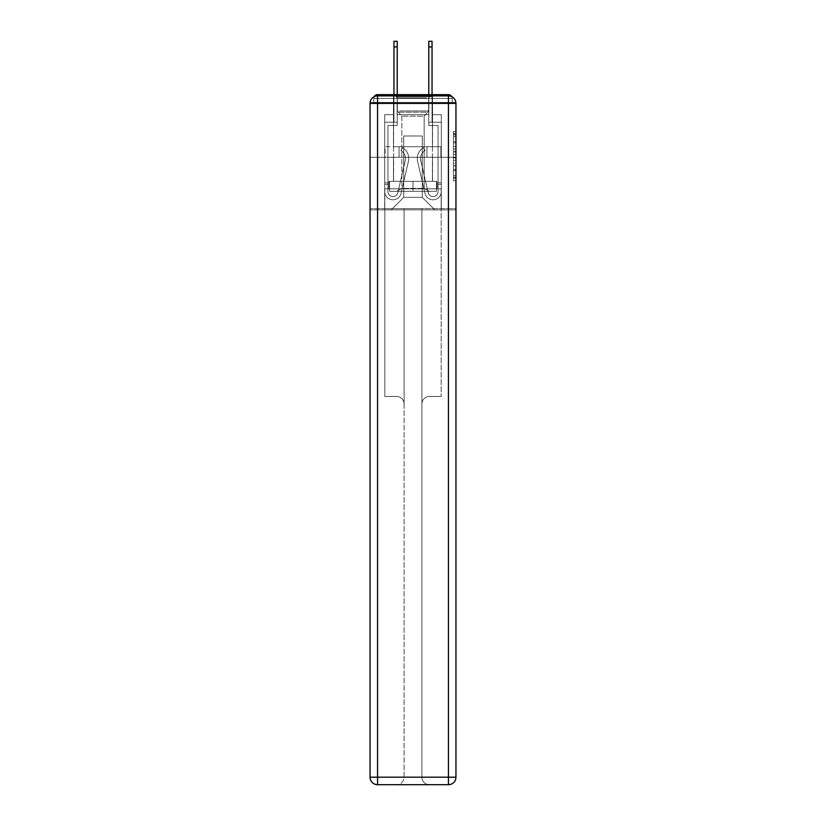 <?xml version="1.0" encoding="UTF-8"?>
<svg xmlns="http://www.w3.org/2000/svg" width="826" height="826" viewBox="0 0 826 826"><rect width="100%" height="100%" fill="white"/><g stroke="black" fill="none" stroke-linecap="round" stroke-linejoin="round"><path stroke-width="0.62" stroke-dasharray="4.13 3.1" d="M453.453 146.553L453.453 154.421L455.952 154.421L455.952 178.271L455.952 134.019L455.952 154.421L453.453 154.421L453.453 133.275L453.453 180.729L453.453 131.551L453.453 177.28L455.952 177.28L453.453 177.28L455.952 177.28L453.453 177.28L453.453 169.413L453.453 180.729L455.952 180.729L455.952 131.551L455.952 177.167L455.952 157.859L453.453 157.859L455.952 157.859L455.952 169.413L455.952 134.999L453.453 134.999L455.952 134.999L455.952 180.729L455.952 134.019L455.952 180.729L453.453 180.729L453.453 131.551L455.952 131.551L455.952 134.019L455.952 131.551L455.952 134.019L455.952 131.551L455.952 133.275L455.952 131.551L453.453 131.551L453.453 134.999L455.952 134.999L453.453 134.999L453.453 146.553L455.952 146.553M432.535 94.649L432.535 146.749L393.465 146.749L432.535 146.749L393.465 146.749L393.465 94.649L432.535 94.649L393.465 94.649L432.535 94.649L393.465 94.649L393.465 146.749L432.535 146.749L432.535 94.649L393.465 94.649M455.952 151.468L455.952 149.01L455.952 151.468L453.453 151.468L453.453 141.576L453.453 170.703L453.453 163.393L455.952 163.393L453.453 163.393L453.453 180.729L455.952 180.729L453.453 180.729L455.952 180.729L453.453 180.729L453.453 131.551L455.952 131.551L453.453 131.551L455.952 131.551L453.453 131.551L453.453 151.468L455.952 151.468M455.952 103.415L448.446 103.415L448.446 95.899A7.517 7.517 0 0 1 455.952 103.415A7.517 7.517 0 0 0 448.446 95.899A7.517 7.517 0 0 1 455.952 103.415A7.517 7.517 0 0 0 448.446 95.899L377.554 95.899L377.554 103.415L448.446 103.415L448.446 777.183L377.554 777.183L377.554 103.415L370.048 103.415A7.517 7.517 0 0 1 377.554 95.899L448.446 95.899L377.554 95.899A7.517 7.517 0 0 0 370.048 103.415L370.048 777.183A7.517 7.517 0 0 0 377.554 784.7L448.446 784.7A7.517 7.517 0 0 0 455.952 777.183L455.952 103.415L455.952 157.27L455.952 103.415L455.952 157.27L370.048 157.27L455.952 157.27L370.048 157.27L370.048 103.415L370.048 157.27L455.952 157.27L370.048 157.27L455.952 157.27L370.048 157.27L455.952 157.27L455.952 209.866L370.048 209.866L455.952 209.866L455.952 102.414L452.194 102.414L452.194 98.408A3.758 3.758 0 0 0 451.781 96.683M428.9 114.69L397.1 114.69L428.9 114.69L397.1 114.69L428.9 114.69L397.1 114.69L428.9 114.69L397.1 114.69L428.9 114.69L397.1 114.69L428.9 114.69L397.1 114.69L428.9 114.69L397.1 114.69L428.9 114.69L397.1 114.69L428.9 114.69L397.1 114.69L428.9 114.69L397.1 114.69L428.9 114.69L397.1 114.69L428.9 114.69L397.1 114.69L428.9 114.69L428.9 102.414L432.163 102.414L432.163 114.69L441.301 114.69L432.163 114.69L441.301 114.69L432.163 114.69L441.301 114.69L432.163 114.69L441.301 114.69L432.163 114.69L441.301 114.69L432.163 114.69L441.301 114.69L432.163 114.69L441.301 114.69L432.163 114.69L441.301 114.69L432.163 114.69L441.301 114.69L432.163 114.69L441.301 114.69L432.163 114.69L441.301 114.69L432.163 114.69L441.301 114.69L432.163 114.69L432.163 102.414L432.163 114.69L432.163 102.414L432.163 114.69L432.163 102.414L432.163 114.69L432.163 102.414L432.163 114.69L432.163 102.414L432.163 114.69L432.163 102.414L432.163 114.69L432.163 102.414L432.163 114.69L432.163 102.414L432.163 114.69L432.163 102.414L432.163 114.69L432.163 102.414L432.163 114.69L432.163 102.414L432.163 114.69L432.163 102.414L428.9 102.414L428.9 114.69L428.9 102.414L432.163 102.414L428.9 102.414L432.163 102.414L428.9 102.414L432.163 102.414L428.9 102.414L432.163 102.414L428.9 102.414L432.163 102.414L428.9 102.414L432.163 102.414L428.9 102.414L432.163 102.414L428.9 102.414L432.163 102.414L428.9 102.414L432.163 102.414L428.9 102.414L432.163 102.414L428.9 102.414L432.163 102.414L428.9 102.414L428.9 114.69M393.837 114.69L384.699 114.69L384.699 209.866L441.301 209.866L441.301 114.69L441.301 209.866L441.301 114.69L441.301 209.866L441.301 114.69L441.301 209.866L441.301 114.69L441.301 209.866L441.301 114.69L441.301 209.866L441.301 114.69L441.301 209.866L441.301 114.69L441.301 209.866L441.301 114.69L441.301 209.866L441.301 114.69L441.301 209.866L441.301 114.69L441.301 209.866L441.301 114.69L441.301 209.866L441.301 114.69L441.301 209.866L391.204 209.866L403.728 197.342L403.728 135.98L403.728 197.342L403.728 135.98L422.272 135.98L422.272 197.342L434.796 209.866L422.272 197.342L434.796 209.866L422.272 197.342L434.796 209.866L422.272 197.342L434.796 209.866L422.272 197.342L434.796 209.866L422.272 197.342L434.796 209.866L422.272 197.342L434.796 209.866L422.272 197.342L434.796 209.866L422.272 197.342L434.796 209.866L422.272 197.342L434.796 209.866L422.272 197.342L434.796 209.866L422.272 197.342L434.796 209.866L422.272 197.342L403.728 197.342L403.728 135.98L403.728 197.342L403.728 135.98L422.272 135.98L422.272 197.342L434.796 209.866L422.272 197.342L422.272 135.98L403.728 135.98L422.272 135.98L422.272 197.342L422.272 135.98L403.728 135.98L403.728 197.342L403.728 135.98L422.272 135.98L422.272 197.342L422.272 135.98L403.728 135.98L403.728 197.342L403.728 135.98L422.272 135.98L422.272 197.342L422.272 135.98L403.728 135.98L403.728 197.342L403.728 135.98L422.272 135.98L422.272 197.342L422.272 135.98L403.728 135.98L403.728 197.342L403.728 135.98L422.272 135.98L422.272 197.342L422.272 135.98L403.728 135.98L403.728 197.342L403.728 135.98L422.272 135.98L422.272 197.342L422.272 135.98L403.728 135.98L403.728 197.342L403.728 135.98L422.272 135.98L422.272 197.342L422.272 135.98L403.728 135.98L403.728 197.342L403.728 135.98L422.272 135.98L422.272 197.342L422.272 135.98L403.728 135.98L403.728 197.342L403.728 135.98L422.272 135.98L422.272 197.342L422.272 135.98L403.728 135.98L403.728 197.342L403.728 135.98L422.272 135.98L422.272 197.342L422.272 135.98L403.728 135.98L403.728 197.342L422.272 197.342L422.272 135.98L403.728 135.98L422.272 135.98L422.272 197.342L422.272 135.98L403.728 135.98L403.728 197.342L391.204 209.866L403.728 197.342L391.204 209.866L403.728 197.342L391.204 209.866L403.728 197.342L391.204 209.866L403.728 197.342L391.204 209.866L403.728 197.342L391.204 209.866L403.728 197.342L391.204 209.866L403.728 197.342L391.204 209.866L403.728 197.342L391.204 209.866L403.728 197.342L391.204 209.866L403.728 197.342L391.204 209.866L403.728 197.342L391.204 209.866L403.728 197.342L391.204 209.866L384.699 209.866L391.204 209.866L384.699 209.866L391.204 209.866L384.699 209.866L391.204 209.866L384.699 209.866L391.204 209.866L384.699 209.866L391.204 209.866L384.699 209.866L391.204 209.866L384.699 209.866L391.204 209.866L384.699 209.866L391.204 209.866L384.699 209.866L391.204 209.866L384.699 209.866L391.204 209.866L384.699 209.866L391.204 209.866L384.699 209.866L384.699 114.69L384.699 209.866L384.699 114.69L384.699 209.866L384.699 114.69L384.699 209.866L384.699 114.69L384.699 209.866L384.699 114.69L384.699 209.866L384.699 114.69L384.699 209.866L384.699 114.69L384.699 209.866L384.699 114.69L384.699 209.866L384.699 114.69L384.699 209.866L384.699 114.69L384.699 209.866L384.699 114.69L384.699 209.866L384.699 114.69L393.837 114.69L384.699 114.69L393.837 114.69L384.699 114.69L393.837 114.69L384.699 114.69L393.837 114.69L384.699 114.69L393.837 114.69L384.699 114.69L393.837 114.69L384.699 114.69L393.837 114.69L384.699 114.69L393.837 114.69L384.699 114.69L393.837 114.69L384.699 114.69L393.837 114.69L384.699 114.69L393.837 114.69L384.699 114.69L393.837 114.69L393.837 102.414L397.1 102.414L397.1 114.69L397.1 102.414L397.1 114.69L397.1 102.414L397.1 114.69L397.1 102.414L397.1 114.69L397.1 102.414L397.1 114.69L397.1 102.414L397.1 114.69L397.1 102.414L397.1 114.69L397.1 102.414L397.1 114.69L397.1 102.414L397.1 114.69L397.1 102.414L397.1 114.69L397.1 102.414L397.1 114.69L397.1 102.414L397.1 114.69L397.1 102.414L393.837 102.414L393.837 114.69L393.837 102.414L397.1 102.414L393.837 102.414L397.1 102.414L393.837 102.414L397.1 102.414L393.837 102.414L397.1 102.414L393.837 102.414L397.1 102.414L393.837 102.414L397.1 102.414L393.837 102.414L397.1 102.414L393.837 102.414L397.1 102.414L393.837 102.414L397.1 102.414L393.837 102.414L397.1 102.414L393.837 102.414L397.1 102.414L393.837 102.414L393.837 114.69M374.219 96.683A3.758 3.758 0 0 0 373.806 98.408A3.758 3.758 0 0 1 377.554 94.649L448.446 94.649A3.758 3.758 0 0 1 452.194 98.408A3.758 3.758 0 0 0 448.446 94.649L377.554 94.649L448.446 94.649A3.758 3.758 0 0 1 452.194 98.408A3.758 3.758 0 0 0 448.446 94.649L377.554 94.649A3.758 3.758 0 0 0 373.806 98.408L373.806 102.414L373.806 98.408A3.758 3.758 0 0 1 377.554 94.649A3.758 3.758 0 0 0 373.806 98.408L373.806 102.414L370.048 102.414L370.048 209.866L370.048 157.27L370.048 208.617L455.952 208.617L455.952 777.183A7.517 7.517 0 0 1 448.446 784.7L429.406 784.7A7.517 7.517 0 0 1 421.89 777.183L421.89 208.617L384.823 208.617L384.823 396.47L396.594 396.47A7.517 7.517 0 0 1 404.11 403.986L404.11 777.183A7.517 7.517 0 0 1 396.594 784.7A7.517 7.517 0 0 0 404.11 777.183L404.11 403.986A7.517 7.517 0 0 0 396.594 396.47L384.823 396.47L396.594 396.47A7.517 7.517 0 0 1 404.11 403.986L404.11 208.617L404.11 403.986A7.517 7.517 0 0 0 396.594 396.47L384.823 396.47L384.823 208.617L384.823 396.47L384.823 208.617L370.048 208.617L404.11 208.617L404.11 777.183A7.517 7.517 0 0 1 396.594 784.7L448.446 784.7L448.446 777.183L455.952 777.183A7.517 7.517 0 0 1 448.446 784.7A7.517 7.517 0 0 0 455.952 777.183L455.952 208.617L370.048 208.617L370.048 777.183L370.048 103.415A7.517 7.517 0 0 1 377.554 95.899A7.517 7.517 0 0 0 370.048 103.415M455.89 102.414L370.11 102.414M373.806 102.414L452.194 102.414L373.806 102.414L452.194 102.414L373.806 102.414L452.194 102.414L373.806 102.414L452.194 102.414L373.806 102.414L452.194 102.414L373.806 102.414L452.194 102.414L373.806 102.414L452.194 102.414L373.806 102.414L452.194 102.414L373.806 102.414L452.194 102.414L373.806 102.414L452.194 102.414L452.194 98.408A3.758 3.758 0 0 0 448.446 94.649L377.554 94.649A3.758 3.758 0 0 0 373.806 98.408L373.806 102.414L377.554 102.414L373.806 102.414L373.806 98.408A3.758 3.758 0 0 1 377.554 94.649A3.758 3.758 0 0 0 373.806 98.408L377.554 98.408L377.554 102.414L448.446 102.414L377.554 102.414L377.554 98.408L448.446 98.408L377.554 98.408L377.554 102.414L377.554 98.408L448.446 98.408L448.446 102.414L448.446 98.408L377.554 98.408L377.554 102.414L377.554 98.408L448.446 98.408L448.446 102.414L448.446 98.408L377.554 98.408L377.554 102.414L377.554 98.408L448.446 98.408L448.446 102.414L448.446 98.408L377.554 98.408L377.554 102.414L377.554 98.408L448.446 98.408L448.446 102.414L448.446 98.408L377.554 98.408L377.554 102.414L377.554 98.408L448.446 98.408L448.446 102.414L448.446 98.408L377.554 98.408L377.554 102.414L377.554 98.408L448.446 98.408L448.446 102.414L448.446 98.408L377.554 98.408L377.554 102.414L377.554 98.408L448.446 98.408L448.446 102.414L448.446 98.408L377.554 98.408L377.554 102.414L377.554 98.408L448.446 98.408L448.446 102.414L448.446 98.408L377.554 98.408L377.554 102.414L377.554 98.408L448.446 98.408L448.446 102.414L448.446 98.408L377.554 98.408L377.554 102.414L377.554 98.408L448.446 98.408L448.446 102.414L448.446 98.408L377.554 98.408L377.554 102.414L377.554 98.408L448.446 98.408L448.446 102.414L448.446 98.408L377.554 98.408L377.554 94.649A3.758 3.758 0 0 0 373.806 98.408L377.554 98.408L377.554 94.649A3.758 3.758 0 0 0 373.806 98.408L377.554 98.408L377.554 94.649A3.758 3.758 0 0 0 373.806 98.408L377.554 98.408L377.554 94.649A3.758 3.758 0 0 0 373.806 98.408L377.554 98.408L377.554 94.649A3.758 3.758 0 0 0 373.806 98.408L377.554 98.408L377.554 94.649A3.758 3.758 0 0 0 373.806 98.408L377.554 98.408L377.554 94.649A3.758 3.758 0 0 0 373.806 98.408L377.554 98.408L377.554 94.649A3.758 3.758 0 0 0 373.806 98.408L377.554 98.408L377.554 94.649A3.758 3.758 0 0 0 373.806 98.408L377.554 98.408L377.554 94.649L377.554 98.408L373.806 98.408L377.554 98.408L377.554 94.649L377.554 98.408L373.806 98.408L377.554 98.408L377.554 94.649L377.554 98.408L373.806 98.408L377.554 98.408L377.554 94.649L377.554 98.408L373.806 98.408L377.554 98.408L377.554 94.649L377.554 98.408L373.806 98.408L377.554 98.408L377.554 94.649L377.554 98.408L373.806 98.408L377.554 98.408L377.554 94.649L377.554 98.408L373.806 98.408L377.554 98.408L377.554 94.649L448.446 94.649L377.554 94.649M452.194 102.414L452.194 98.408A3.758 3.758 0 0 0 448.446 94.649A3.758 3.758 0 0 1 452.194 98.408A3.758 3.758 0 0 0 448.446 94.649L448.446 102.414L448.446 98.408L452.194 98.408A3.758 3.758 0 0 0 448.446 94.649L448.446 98.408L452.194 98.408A3.758 3.758 0 0 0 448.446 94.649L448.446 98.408L452.194 98.408A3.758 3.758 0 0 0 448.446 94.649L448.446 98.408L452.194 98.408A3.758 3.758 0 0 0 448.446 94.649L448.446 98.408L452.194 98.408A3.758 3.758 0 0 0 448.446 94.649L448.446 98.408L452.194 98.408A3.758 3.758 0 0 0 448.446 94.649L448.446 98.408L452.194 98.408A3.758 3.758 0 0 0 448.446 94.649L448.446 98.408L452.194 98.408A3.758 3.758 0 0 0 448.446 94.649L448.446 98.408L452.194 98.408L448.446 98.408L448.446 94.649L448.446 98.408L452.194 98.408L448.446 98.408L448.446 94.649L448.446 98.408L452.194 98.408L448.446 98.408L448.446 94.649L448.446 98.408L452.194 98.408L448.446 98.408L448.446 94.649L448.446 98.408L452.194 98.408L448.446 98.408L448.446 94.649L448.446 98.408L452.194 98.408L448.446 98.408L448.446 94.649L448.446 98.408L452.194 98.408L448.446 98.408L448.446 94.649L448.446 98.408L452.194 98.408L448.446 98.408L448.446 94.649M385.092 157.27L440.908 157.27L385.092 157.27L385.092 146.749L440.908 146.749L399.041 146.749L399.041 157.27L399.041 146.749L426.959 146.749L426.959 157.27L426.959 146.749L440.908 146.749L440.908 157.27L440.908 146.749L385.092 146.749L385.092 157.27M453.453 154.421L455.952 154.421L453.453 154.421M453.453 133.275L453.453 131.551L453.453 133.275L455.952 133.275L453.453 133.275M453.453 170.59L453.453 160.316L453.453 170.59L455.952 170.59L453.453 170.59M453.453 160.316L453.453 157.859L455.952 157.859L453.453 157.859L453.453 160.316L455.952 160.316L453.453 160.316M453.453 141.576L453.453 134.999L453.453 141.576L455.952 141.576L453.453 141.576M453.453 131.551L455.952 131.551L453.453 131.551L453.453 134.019L453.453 131.551L455.952 131.551M453.453 180.729L455.952 180.729L453.453 180.729L453.453 178.271L453.453 180.729M426.959 146.749L426.959 157.27L426.959 146.749M399.041 146.749L399.041 157.27L399.041 146.749M405.483 158.52A9.272 9.272 0 0 1 405.246 160.605L397.843 192.706A5.008 5.008 0 0 1 387.952 191.58L387.952 182.814L387.952 184.322L387.952 182.814L387.952 184.322L387.952 182.814L387.952 184.322L387.952 182.814L387.952 184.322L387.952 182.814L387.952 184.322L387.952 182.814L387.952 184.322L387.952 182.814L387.952 184.322L387.952 182.814L387.952 184.322L387.952 182.814L387.952 184.322L387.952 182.814L387.952 184.322L387.952 182.814L387.952 184.322L387.952 182.814L387.952 184.322L384.699 184.322L384.699 182.814L384.699 191.58A8.27 8.27 0 0 0 401.013 193.439L408.426 161.338A12.524 12.524 0 0 0 402.613 147.751L400.951 150.549A9.272 9.272 0 0 1 405.246 160.605L397.843 192.706A5.008 5.008 0 0 1 387.952 191.58L387.952 125.459L397.223 125.459L397.223 122.207L384.699 122.207L384.699 191.58A8.27 8.27 0 0 0 401.013 193.439L408.426 161.338A12.524 12.524 0 0 0 402.613 147.751L400.951 150.549A9.272 9.272 0 0 1 405.246 160.605L397.843 192.706A5.008 5.008 0 0 1 387.952 191.58L387.952 125.459L397.223 125.459L397.223 122.207L384.699 122.207L384.699 191.58A8.27 8.27 0 0 0 401.013 193.439L408.426 161.338A12.524 12.524 0 0 0 402.613 147.751L400.951 150.549A9.272 9.272 0 0 1 405.246 160.605L397.843 192.706A5.008 5.008 0 0 1 387.952 191.58L387.952 184.322L384.699 184.322L384.699 191.58A8.27 8.27 0 0 0 401.013 193.439L408.426 161.338A12.524 12.524 0 0 0 402.613 147.751L400.951 150.549A9.272 9.272 0 0 1 405.246 160.605L397.843 192.706A5.008 5.008 0 0 1 387.952 191.58L387.952 184.322L384.699 184.322L384.699 182.814L384.699 191.58A8.27 8.27 0 0 0 401.013 193.439L408.426 161.338A12.524 12.524 0 0 0 402.613 147.751L400.951 150.549A9.272 9.272 0 0 1 405.246 160.605L397.843 192.706A5.008 5.008 0 0 1 387.952 191.58L387.952 125.459L397.223 125.459L397.223 41.3L397.223 122.207L384.699 122.207L384.699 191.58A8.27 8.27 0 0 0 401.013 193.439L408.426 161.338A12.524 12.524 0 0 0 402.613 147.751L400.951 150.549A9.272 9.272 0 0 1 405.246 160.605L397.843 192.706A5.008 5.008 0 0 1 387.952 191.58L387.952 125.459L397.223 125.459L397.223 122.207L384.699 122.207L384.699 191.58A8.27 8.27 0 0 0 401.013 193.439L408.426 161.338A12.524 12.524 0 0 0 402.613 147.751L400.951 150.549A9.272 9.272 0 0 1 405.246 160.605L397.843 192.706A5.008 5.008 0 0 1 387.952 191.58L387.952 184.322L384.699 184.322L384.699 191.58A8.27 8.27 0 0 0 401.013 193.439L408.426 161.338A12.524 12.524 0 0 0 402.613 147.751L400.951 150.549A9.272 9.272 0 0 1 405.246 160.605L397.843 192.706A5.008 5.008 0 0 1 387.952 191.58L387.952 184.322L384.699 184.322L384.699 182.814L384.699 191.58A8.27 8.27 0 0 0 401.013 193.439L408.426 161.338A12.524 12.524 0 0 0 402.613 147.751L400.951 150.549A9.272 9.272 0 0 1 405.246 160.605L397.843 192.706A5.008 5.008 0 0 1 387.952 191.58L387.952 125.459L397.223 125.459L397.223 41.3L397.223 122.207L384.699 122.207L384.699 191.58A8.27 8.27 0 0 0 401.013 193.439L408.426 161.338A12.524 12.524 0 0 0 402.613 147.751L400.951 150.549A9.272 9.272 0 0 1 405.246 160.605L397.843 192.706A5.008 5.008 0 0 1 387.952 191.58L387.952 125.459L397.223 125.459L397.223 122.207L384.699 122.207L384.699 191.58A8.27 8.27 0 0 0 401.013 193.439L408.426 161.338A12.524 12.524 0 0 0 402.613 147.751L400.951 150.549A9.272 9.272 0 0 1 405.246 160.605L397.843 192.706A5.008 5.008 0 0 1 387.952 191.58L387.952 184.322L384.699 184.322L384.699 191.58A8.27 8.27 0 0 0 401.013 193.439L408.426 161.338A12.524 12.524 0 0 0 402.613 147.751L400.951 150.549A9.272 9.272 0 0 1 405.246 160.605L397.843 192.706A5.008 5.008 0 0 1 387.952 191.58L387.952 184.322L384.699 184.322L384.699 182.814L384.699 191.58A8.27 8.27 0 0 0 401.013 193.439L408.426 161.338A12.524 12.524 0 0 0 402.613 147.751L400.951 150.549A9.272 9.272 0 0 1 405.246 160.605L397.843 192.706A5.008 5.008 0 0 1 387.952 191.58L387.952 125.459L397.223 125.459L397.223 41.3L397.223 122.207L384.699 122.207L384.699 191.58A8.27 8.27 0 0 0 401.013 193.439L408.426 161.338A12.524 12.524 0 0 0 402.613 147.751L400.951 150.549A9.272 9.272 0 0 1 405.246 160.605L397.843 192.706A5.008 5.008 0 0 1 387.952 191.58L387.952 125.459L397.223 125.459L397.223 122.207L384.699 122.207L384.699 191.58A8.27 8.27 0 0 0 401.013 193.439L408.426 161.338A12.524 12.524 0 0 0 402.613 147.751L400.951 150.549A9.272 9.272 0 0 1 405.246 160.605L397.843 192.706A5.008 5.008 0 0 1 387.952 191.58L387.952 184.322L384.699 184.322L384.699 191.58A8.27 8.27 0 0 0 401.013 193.439L408.426 161.338A12.524 12.524 0 0 0 402.613 147.751L400.951 150.549A9.272 9.272 0 0 1 405.246 160.605L397.843 192.706A5.008 5.008 0 0 1 387.952 191.58L387.952 184.322L384.699 184.322L384.699 182.814L384.699 191.58A8.27 8.27 0 0 0 401.013 193.439L408.426 161.338A12.524 12.524 0 0 0 402.613 147.751L400.951 150.549A9.272 9.272 0 0 1 405.246 160.605L397.843 192.706A5.008 5.008 0 0 1 387.952 191.58L387.952 125.459L397.223 125.459L397.223 41.3L397.223 122.207L384.699 122.207L384.699 191.58A8.27 8.27 0 0 0 401.013 193.439L408.426 161.338A12.524 12.524 0 0 0 402.613 147.751L400.951 150.549A9.272 9.272 0 0 1 405.246 160.605L397.843 192.706A5.008 5.008 0 0 1 387.952 191.58L387.952 125.459L397.223 125.459L397.223 122.207L384.699 122.207L384.699 191.58A8.27 8.27 0 0 0 401.013 193.439L408.426 161.338A12.524 12.524 0 0 0 402.613 147.751L400.951 150.549A9.272 9.272 0 0 1 405.246 160.605L397.843 192.706A5.008 5.008 0 0 1 387.952 191.58L387.952 184.322L384.699 184.322L384.699 191.58A8.27 8.27 0 0 0 401.013 193.439L408.426 161.338A12.524 12.524 0 0 0 402.613 147.751L400.951 150.549A9.272 9.272 0 0 1 405.246 160.605L397.843 192.706A5.008 5.008 0 0 1 387.952 191.58L387.952 184.322L384.699 184.322L384.699 182.814L384.699 191.58A8.27 8.27 0 0 0 401.013 193.439L408.426 161.338A12.524 12.524 0 0 0 402.613 147.751L400.951 150.549A9.272 9.272 0 0 1 405.246 160.605L397.843 192.706A5.008 5.008 0 0 1 387.952 191.58L387.952 125.459L397.223 125.459L397.223 41.3L397.223 122.207L384.699 122.207L384.699 191.58A8.27 8.27 0 0 0 401.013 193.439L408.426 161.338A12.524 12.524 0 0 0 402.613 147.751L400.951 150.549A9.272 9.272 0 0 1 405.246 160.605L397.843 192.706A5.008 5.008 0 0 1 387.952 191.58L387.952 125.459L397.223 125.459L397.223 122.207L384.699 122.207L384.699 191.58A8.27 8.27 0 0 0 401.013 193.439L408.426 161.338A12.524 12.524 0 0 0 402.613 147.751L400.951 150.549A9.272 9.272 0 0 1 405.246 160.605L397.843 192.706A5.008 5.008 0 0 1 387.952 191.58L387.952 184.322L384.699 184.322L384.699 191.58A8.27 8.27 0 0 0 401.013 193.439L408.426 161.338A12.524 12.524 0 0 0 402.613 147.751L400.951 150.549A9.272 9.272 0 0 1 405.246 160.605L397.843 192.706A5.008 5.008 0 0 1 387.952 191.58L387.952 125.459L397.223 125.459L397.223 41.3L397.223 122.207L384.699 122.207L384.699 191.58A8.27 8.27 0 0 0 401.013 193.439L408.426 161.338A12.524 12.524 0 0 0 402.613 147.751L400.951 150.549A9.272 9.272 0 0 1 405.246 160.605L397.843 192.706A5.008 5.008 0 0 1 387.952 191.58L387.952 125.459L397.223 125.459L397.223 122.207L384.699 122.207L384.699 191.58A8.27 8.27 0 0 0 401.013 193.439L408.426 161.338A12.524 12.524 0 0 0 402.613 147.751L400.951 150.549A9.272 9.272 0 0 1 405.246 160.605L397.843 192.706A5.008 5.008 0 0 1 387.952 191.58L387.952 125.459L397.223 125.459L397.223 41.3L397.223 122.207L384.699 122.207L384.699 191.58A8.27 8.27 0 0 0 401.013 193.439L408.426 161.338A12.524 12.524 0 0 0 402.613 147.751L400.951 150.549A9.272 9.272 0 0 1 405.246 160.605L397.843 192.706A5.008 5.008 0 0 1 387.952 191.58L387.952 125.459L397.223 125.459L397.223 122.207L384.699 122.207L384.699 191.58A8.27 8.27 0 0 0 401.013 193.439L408.426 161.338A12.524 12.524 0 0 0 402.613 147.751L400.951 150.549A9.272 9.272 0 0 1 405.246 160.605L397.843 192.706A5.008 5.008 0 0 1 387.952 191.58L387.952 125.459L397.223 125.459L397.223 41.3L397.223 122.207L384.699 122.207L384.699 191.58A8.27 8.27 0 0 0 401.013 193.439L408.426 161.338A12.524 12.524 0 0 0 402.613 147.751L400.951 150.549A9.272 9.272 0 0 1 405.246 160.605L397.843 192.706A5.008 5.008 0 0 1 387.952 191.58L387.952 125.459L397.223 125.459L397.223 122.207L384.699 122.207L384.699 191.58A8.27 8.27 0 0 0 401.013 193.439L408.426 161.338A12.524 12.524 0 0 0 402.613 147.751L400.951 150.549A9.272 9.272 0 0 1 405.246 160.605L397.843 192.706A5.008 5.008 0 0 1 387.952 191.58L387.952 125.459L397.223 125.459L397.223 41.3L397.223 122.207L384.699 122.207L384.699 191.58A8.27 8.27 0 0 0 401.013 193.439L408.426 161.338A12.524 12.524 0 0 0 402.613 147.751L400.951 150.549A9.272 9.272 0 0 1 405.246 160.605L397.843 192.706A5.008 5.008 0 0 1 387.952 191.58L387.952 125.459L397.223 125.459L397.223 122.207L384.699 122.207L384.699 191.58A8.27 8.27 0 0 0 401.013 193.439L408.426 161.338A12.524 12.524 0 0 0 402.613 147.751L400.951 150.549A9.272 9.272 0 0 1 405.246 160.605L397.843 192.706A5.008 5.008 0 0 1 387.952 191.58L387.952 125.459L397.223 125.459L397.223 41.3L397.223 122.207L384.699 122.207L384.699 191.58A8.27 8.27 0 0 0 401.013 193.439L408.426 161.338A12.524 12.524 0 0 0 402.613 147.751L400.951 150.549A9.272 9.272 0 0 1 405.246 160.605L397.843 192.706A5.008 5.008 0 0 1 387.952 191.58L387.952 125.459L397.223 125.459L397.223 122.207L384.699 122.207L384.699 191.58A8.27 8.27 0 0 0 401.013 193.439L408.426 161.338A12.524 12.524 0 0 0 402.613 147.751L400.951 150.549A9.272 9.272 0 0 1 405.246 160.605L397.843 192.706A5.008 5.008 0 0 1 387.952 191.58L387.952 125.459L397.223 125.459L397.223 41.3L397.223 122.207L384.699 122.207L384.699 191.58A8.27 8.27 0 0 0 401.013 193.439L408.426 161.338A12.524 12.524 0 0 0 402.613 147.751L400.951 150.549A9.272 9.272 0 0 1 405.246 160.605L397.843 192.706A5.008 5.008 0 0 1 387.952 191.58L387.952 125.459L397.223 125.459L397.223 122.207L384.699 122.207L384.699 191.58A8.27 8.27 0 0 0 401.013 193.439L408.426 161.338A12.524 12.524 0 0 0 402.613 147.751L400.951 150.549A9.272 9.272 0 0 1 405.246 160.605L397.843 192.706A5.008 5.008 0 0 1 387.952 191.58A5.008 5.008 0 0 0 397.843 192.706A5.008 5.008 0 0 1 387.952 191.58A5.008 5.008 0 0 0 397.843 192.706A5.008 5.008 0 0 1 387.952 191.58A5.008 5.008 0 0 0 397.843 192.706A5.008 5.008 0 0 1 387.952 191.58A5.008 5.008 0 0 0 397.843 192.706A5.008 5.008 0 0 1 387.952 191.58A5.008 5.008 0 0 0 397.843 192.706A5.008 5.008 0 0 1 387.952 191.58A5.008 5.008 0 0 0 397.843 192.706L405.246 160.605A9.272 9.272 0 0 0 405.483 158.52A9.272 9.272 0 0 1 405.246 160.605A9.272 9.272 0 0 0 405.483 158.52A9.272 9.272 0 0 1 405.246 160.605A9.272 9.272 0 0 0 405.483 158.52A9.272 9.272 0 0 1 405.246 160.605A9.272 9.272 0 0 0 405.483 158.52A9.272 9.272 0 0 1 405.246 160.605A9.272 9.272 0 0 0 405.483 158.52A9.272 9.272 0 0 1 405.246 160.605A9.272 9.272 0 0 0 400.951 150.549A9.272 9.272 0 0 1 405.483 158.52A9.272 9.272 0 0 0 400.951 150.549A9.272 9.272 0 0 1 405.483 158.52A9.272 9.272 0 0 0 400.951 150.549A9.272 9.272 0 0 1 405.483 158.52A9.272 9.272 0 0 0 400.951 150.549A9.272 9.272 0 0 1 405.483 158.52A9.272 9.272 0 0 0 400.951 150.549A9.272 9.272 0 0 1 405.483 158.52A9.272 9.272 0 0 0 400.951 150.549A9.272 9.272 0 0 1 405.483 158.52M393.961 94.649L393.961 41.3L393.961 122.207L397.223 122.207L397.223 41.3L393.961 41.3L393.961 122.207L397.223 122.207L393.961 122.207L393.961 41.3L393.961 122.207L397.223 122.207L393.961 122.207L393.961 41.3L393.961 122.207L397.223 122.207L393.961 122.207L393.961 41.3L393.961 122.207L397.223 122.207L393.961 122.207L393.961 41.3L393.961 122.207L397.223 122.207L393.961 122.207L393.961 41.3L393.961 122.207L397.223 122.207L393.961 122.207L393.961 41.3L393.961 122.207L397.223 122.207L393.961 122.207L393.961 41.3L393.961 122.207L397.223 122.207L393.961 122.207L393.961 41.3L393.961 122.207L397.223 122.207L393.961 122.207L393.961 41.3L393.961 122.207L397.223 122.207L393.961 122.207L393.961 46.937L397.223 46.937M420.517 158.52A9.272 9.272 0 0 0 420.754 160.605L428.157 192.706A5.008 5.008 0 0 0 438.048 191.58L438.048 182.814L438.048 184.322L438.048 182.814L438.048 184.322L438.048 182.814L438.048 184.322L438.048 182.814L438.048 184.322L438.048 182.814L438.048 184.322L438.048 182.814L438.048 184.322L438.048 182.814L438.048 184.322L438.048 182.814L438.048 184.322L438.048 182.814L438.048 184.322L438.048 182.814L438.048 184.322L438.048 182.814L438.048 184.322L438.048 182.814L438.048 184.322L441.301 184.322L441.301 182.814L441.301 191.58A8.27 8.27 0 0 1 424.987 193.439L417.574 161.338A12.524 12.524 0 0 1 423.387 147.751L425.049 150.549A9.272 9.272 0 0 0 420.754 160.605L428.157 192.706A5.008 5.008 0 0 0 438.048 191.58L438.048 125.459L428.777 125.459L428.777 122.207L441.301 122.207L441.301 191.58A8.27 8.27 0 0 1 424.987 193.439L417.574 161.338A12.524 12.524 0 0 1 423.387 147.751L425.049 150.549A9.272 9.272 0 0 0 420.754 160.605L428.157 192.706A5.008 5.008 0 0 0 438.048 191.58L438.048 125.459L428.777 125.459L428.777 122.207L441.301 122.207L441.301 191.58A8.27 8.27 0 0 1 424.987 193.439L417.574 161.338A12.524 12.524 0 0 1 423.387 147.751L425.049 150.549A9.272 9.272 0 0 0 420.754 160.605L428.157 192.706A5.008 5.008 0 0 0 438.048 191.58L438.048 184.322L441.301 184.322L441.301 191.58A8.27 8.27 0 0 1 424.987 193.439L417.574 161.338A12.524 12.524 0 0 1 423.387 147.751L425.049 150.549A9.272 9.272 0 0 0 420.754 160.605L428.157 192.706A5.008 5.008 0 0 0 438.048 191.58L438.048 184.322L441.301 184.322L441.301 182.814L441.301 191.58A8.27 8.27 0 0 1 424.987 193.439L417.574 161.338A12.524 12.524 0 0 1 423.387 147.751L425.049 150.549A9.272 9.272 0 0 0 420.754 160.605L428.157 192.706A5.008 5.008 0 0 0 438.048 191.58L438.048 125.459L428.777 125.459L428.777 41.3L428.777 122.207L441.301 122.207L441.301 191.58A8.27 8.27 0 0 1 424.987 193.439L417.574 161.338A12.524 12.524 0 0 1 423.387 147.751L425.049 150.549A9.272 9.272 0 0 0 420.754 160.605L428.157 192.706A5.008 5.008 0 0 0 438.048 191.58L438.048 125.459L428.777 125.459L428.777 122.207L441.301 122.207L441.301 191.58A8.27 8.27 0 0 1 424.987 193.439L417.574 161.338A12.524 12.524 0 0 1 423.387 147.751L425.049 150.549A9.272 9.272 0 0 0 420.754 160.605L428.157 192.706A5.008 5.008 0 0 0 438.048 191.58L438.048 184.322L441.301 184.322L441.301 191.58A8.27 8.27 0 0 1 424.987 193.439L417.574 161.338A12.524 12.524 0 0 1 423.387 147.751L425.049 150.549A9.272 9.272 0 0 0 420.754 160.605L428.157 192.706A5.008 5.008 0 0 0 438.048 191.58L438.048 184.322L441.301 184.322L441.301 182.814L441.301 191.58A8.27 8.27 0 0 1 424.987 193.439L417.574 161.338A12.524 12.524 0 0 1 423.387 147.751L425.049 150.549A9.272 9.272 0 0 0 420.754 160.605L428.157 192.706A5.008 5.008 0 0 0 438.048 191.58L438.048 125.459L428.777 125.459L428.777 41.3L428.777 122.207L441.301 122.207L441.301 191.58A8.27 8.27 0 0 1 424.987 193.439L417.574 161.338A12.524 12.524 0 0 1 423.387 147.751L425.049 150.549A9.272 9.272 0 0 0 420.754 160.605L428.157 192.706A5.008 5.008 0 0 0 438.048 191.58L438.048 125.459L428.777 125.459L428.777 122.207L441.301 122.207L441.301 191.58A8.27 8.27 0 0 1 424.987 193.439L417.574 161.338A12.524 12.524 0 0 1 423.387 147.751L425.049 150.549A9.272 9.272 0 0 0 420.754 160.605L428.157 192.706A5.008 5.008 0 0 0 438.048 191.58L438.048 184.322L441.301 184.322L441.301 191.58A8.27 8.27 0 0 1 424.987 193.439L417.574 161.338A12.524 12.524 0 0 1 423.387 147.751L425.049 150.549A9.272 9.272 0 0 0 420.754 160.605L428.157 192.706A5.008 5.008 0 0 0 438.048 191.58L438.048 184.322L441.301 184.322L441.301 182.814L441.301 191.58A8.27 8.27 0 0 1 424.987 193.439L417.574 161.338A12.524 12.524 0 0 1 423.387 147.751L425.049 150.549A9.272 9.272 0 0 0 420.754 160.605L428.157 192.706A5.008 5.008 0 0 0 438.048 191.58L438.048 125.459L428.777 125.459L428.777 41.3L428.777 122.207L441.301 122.207L441.301 191.58A8.27 8.27 0 0 1 424.987 193.439L417.574 161.338A12.524 12.524 0 0 1 423.387 147.751L425.049 150.549A9.272 9.272 0 0 0 420.754 160.605L428.157 192.706A5.008 5.008 0 0 0 438.048 191.58L438.048 125.459L428.777 125.459L428.777 122.207L441.301 122.207L441.301 191.58A8.27 8.27 0 0 1 424.987 193.439L417.574 161.338A12.524 12.524 0 0 1 423.387 147.751L425.049 150.549A9.272 9.272 0 0 0 420.754 160.605L428.157 192.706A5.008 5.008 0 0 0 438.048 191.58L438.048 184.322L441.301 184.322L441.301 191.58A8.27 8.27 0 0 1 424.987 193.439L417.574 161.338A12.524 12.524 0 0 1 423.387 147.751L425.049 150.549A9.272 9.272 0 0 0 420.754 160.605L428.157 192.706A5.008 5.008 0 0 0 438.048 191.58L438.048 184.322L441.301 184.322L441.301 182.814L441.301 191.58A8.27 8.27 0 0 1 424.987 193.439L417.574 161.338A12.524 12.524 0 0 1 423.387 147.751L425.049 150.549A9.272 9.272 0 0 0 420.754 160.605L428.157 192.706A5.008 5.008 0 0 0 438.048 191.58L438.048 125.459L428.777 125.459L428.777 41.3L428.777 122.207L441.301 122.207L441.301 191.58A8.27 8.27 0 0 1 424.987 193.439L417.574 161.338A12.524 12.524 0 0 1 423.387 147.751L425.049 150.549A9.272 9.272 0 0 0 420.754 160.605L428.157 192.706A5.008 5.008 0 0 0 438.048 191.58L438.048 125.459L428.777 125.459L428.777 122.207L441.301 122.207L441.301 191.58A8.27 8.27 0 0 1 424.987 193.439L417.574 161.338A12.524 12.524 0 0 1 423.387 147.751L425.049 150.549A9.272 9.272 0 0 0 420.754 160.605L428.157 192.706A5.008 5.008 0 0 0 438.048 191.58L438.048 184.322L441.301 184.322L441.301 191.58A8.27 8.27 0 0 1 424.987 193.439L417.574 161.338A12.524 12.524 0 0 1 423.387 147.751L425.049 150.549A9.272 9.272 0 0 0 420.754 160.605L428.157 192.706A5.008 5.008 0 0 0 438.048 191.58L438.048 184.322L441.301 184.322L441.301 182.814L441.301 191.58A8.27 8.27 0 0 1 424.987 193.439L417.574 161.338A12.524 12.524 0 0 1 423.387 147.751L425.049 150.549A9.272 9.272 0 0 0 420.754 160.605L428.157 192.706A5.008 5.008 0 0 0 438.048 191.58L438.048 125.459L428.777 125.459L428.777 41.3L428.777 122.207L441.301 122.207L441.301 191.58A8.27 8.27 0 0 1 424.987 193.439L417.574 161.338A12.524 12.524 0 0 1 423.387 147.751L425.049 150.549A9.272 9.272 0 0 0 420.754 160.605L428.157 192.706A5.008 5.008 0 0 0 438.048 191.58L438.048 125.459L428.777 125.459L428.777 122.207L441.301 122.207L441.301 191.58A8.27 8.27 0 0 1 424.987 193.439L417.574 161.338A12.524 12.524 0 0 1 423.387 147.751L425.049 150.549A9.272 9.272 0 0 0 420.754 160.605L428.157 192.706A5.008 5.008 0 0 0 438.048 191.58L438.048 184.322L441.301 184.322L441.301 191.58A8.27 8.27 0 0 1 424.987 193.439L417.574 161.338A12.524 12.524 0 0 1 423.387 147.751L425.049 150.549A9.272 9.272 0 0 0 420.754 160.605L428.157 192.706A5.008 5.008 0 0 0 438.048 191.58L438.048 125.459L428.777 125.459L428.777 41.3L428.777 122.207L441.301 122.207L441.301 191.58A8.27 8.27 0 0 1 424.987 193.439L417.574 161.338A12.524 12.524 0 0 1 423.387 147.751L425.049 150.549A9.272 9.272 0 0 0 420.754 160.605L428.157 192.706A5.008 5.008 0 0 0 438.048 191.58L438.048 125.459L428.777 125.459L428.777 122.207L441.301 122.207L441.301 191.58A8.27 8.27 0 0 1 424.987 193.439L417.574 161.338A12.524 12.524 0 0 1 423.387 147.751L425.049 150.549A9.272 9.272 0 0 0 420.754 160.605L428.157 192.706A5.008 5.008 0 0 0 438.048 191.58L438.048 125.459L428.777 125.459L428.777 41.3L428.777 122.207L441.301 122.207L441.301 191.58A8.27 8.27 0 0 1 424.987 193.439L417.574 161.338A12.524 12.524 0 0 1 423.387 147.751L425.049 150.549A9.272 9.272 0 0 0 420.754 160.605L428.157 192.706A5.008 5.008 0 0 0 438.048 191.58L438.048 125.459L428.777 125.459L428.777 122.207L441.301 122.207L441.301 191.58A8.27 8.27 0 0 1 424.987 193.439L417.574 161.338A12.524 12.524 0 0 1 423.387 147.751L425.049 150.549A9.272 9.272 0 0 0 420.754 160.605L428.157 192.706A5.008 5.008 0 0 0 438.048 191.58L438.048 125.459L428.777 125.459L428.777 41.3L428.777 122.207L441.301 122.207L441.301 191.58A8.27 8.27 0 0 1 424.987 193.439L417.574 161.338A12.524 12.524 0 0 1 423.387 147.751L425.049 150.549A9.272 9.272 0 0 0 420.754 160.605L428.157 192.706A5.008 5.008 0 0 0 438.048 191.58L438.048 125.459L428.777 125.459L428.777 122.207L441.301 122.207L441.301 191.58A8.27 8.27 0 0 1 424.987 193.439L417.574 161.338A12.524 12.524 0 0 1 423.387 147.751L425.049 150.549A9.272 9.272 0 0 0 420.754 160.605L428.157 192.706A5.008 5.008 0 0 0 438.048 191.58L438.048 125.459L428.777 125.459L428.777 41.3L428.777 122.207L441.301 122.207L441.301 191.58A8.27 8.27 0 0 1 424.987 193.439L417.574 161.338A12.524 12.524 0 0 1 423.387 147.751L425.049 150.549A9.272 9.272 0 0 0 420.754 160.605L428.157 192.706A5.008 5.008 0 0 0 438.048 191.58L438.048 125.459L428.777 125.459L428.777 122.207L441.301 122.207L441.301 191.58A8.27 8.27 0 0 1 424.987 193.439L417.574 161.338A12.524 12.524 0 0 1 423.387 147.751L425.049 150.549A9.272 9.272 0 0 0 420.754 160.605L428.157 192.706A5.008 5.008 0 0 0 438.048 191.58L438.048 125.459L428.777 125.459L428.777 41.3L428.777 122.207L441.301 122.207L441.301 191.58A8.27 8.27 0 0 1 424.987 193.439L417.574 161.338A12.524 12.524 0 0 1 423.387 147.751L425.049 150.549A9.272 9.272 0 0 0 420.754 160.605L428.157 192.706A5.008 5.008 0 0 0 438.048 191.58L438.048 125.459L428.777 125.459L428.777 122.207L441.301 122.207L441.301 191.58A8.27 8.27 0 0 1 424.987 193.439L417.574 161.338A12.524 12.524 0 0 1 423.387 147.751L425.049 150.549A9.272 9.272 0 0 0 420.754 160.605L428.157 192.706A5.008 5.008 0 0 0 438.048 191.58L438.048 125.459L428.777 125.459L428.777 41.3L428.777 122.207L441.301 122.207L441.301 191.58A8.27 8.27 0 0 1 424.987 193.439L417.574 161.338A12.524 12.524 0 0 1 423.387 147.751L425.049 150.549A9.272 9.272 0 0 0 420.754 160.605L428.157 192.706A5.008 5.008 0 0 0 438.048 191.58L438.048 125.459L428.777 125.459L428.777 122.207L441.301 122.207L441.301 191.58A8.27 8.27 0 0 1 424.987 193.439L417.574 161.338A12.524 12.524 0 0 1 423.387 147.751L425.049 150.549A9.272 9.272 0 0 0 420.754 160.605L428.157 192.706A5.008 5.008 0 0 0 438.048 191.58A5.008 5.008 0 0 1 428.157 192.706A5.008 5.008 0 0 0 438.048 191.58A5.008 5.008 0 0 1 428.157 192.706A5.008 5.008 0 0 0 438.048 191.58A5.008 5.008 0 0 1 428.157 192.706A5.008 5.008 0 0 0 438.048 191.58A5.008 5.008 0 0 1 428.157 192.706A5.008 5.008 0 0 0 438.048 191.58A5.008 5.008 0 0 1 428.157 192.706A5.008 5.008 0 0 0 438.048 191.58A5.008 5.008 0 0 1 428.157 192.706L420.754 160.605A9.272 9.272 0 0 1 420.517 158.52A9.272 9.272 0 0 0 420.754 160.605A9.272 9.272 0 0 1 420.517 158.52A9.272 9.272 0 0 0 420.754 160.605A9.272 9.272 0 0 1 420.517 158.52A9.272 9.272 0 0 0 420.754 160.605A9.272 9.272 0 0 1 420.517 158.52A9.272 9.272 0 0 0 420.754 160.605A9.272 9.272 0 0 1 420.517 158.52A9.272 9.272 0 0 0 420.754 160.605A9.272 9.272 0 0 1 425.049 150.549A9.272 9.272 0 0 0 420.517 158.52A9.272 9.272 0 0 1 425.049 150.549A9.272 9.272 0 0 0 420.517 158.52A9.272 9.272 0 0 1 425.049 150.549A9.272 9.272 0 0 0 420.517 158.52A9.272 9.272 0 0 1 425.049 150.549A9.272 9.272 0 0 0 420.517 158.52A9.272 9.272 0 0 1 425.049 150.549A9.272 9.272 0 0 0 420.517 158.52A9.272 9.272 0 0 1 425.049 150.549A9.272 9.272 0 0 0 420.517 158.52M432.039 46.937L428.777 46.937L432.039 46.937L428.777 46.937L432.039 46.937L428.777 46.937L432.039 46.937L428.777 46.937L432.039 46.937L428.777 46.937L432.039 46.937L428.777 46.937L432.039 46.937L428.777 46.937L432.039 46.937L428.777 46.937L432.039 46.937L428.777 46.937L432.039 46.937L428.777 46.937L432.039 46.937L428.777 46.937L432.039 46.937L432.039 41.3L428.777 41.3L428.777 46.937L432.039 46.937L432.039 122.207L432.039 41.3L432.039 122.207L432.039 41.3L432.039 122.207L432.039 41.3L432.039 122.207L432.039 41.3L432.039 122.207L432.039 41.3L432.039 122.207L432.039 41.3L432.039 122.207L432.039 41.3L432.039 122.207L432.039 41.3L432.039 122.207L432.039 41.3L432.039 122.207L432.039 41.3L432.039 122.207L432.039 41.3L432.039 122.207L428.777 122.207L428.777 94.649M432.039 94.649L432.039 122.207L428.777 122.207L432.039 122.207L428.777 122.207L432.039 122.207L428.777 122.207L432.039 122.207L428.777 122.207L432.039 122.207L428.777 122.207L432.039 122.207L428.777 122.207L432.039 122.207L428.777 122.207L432.039 122.207L428.777 122.207L432.039 122.207L428.777 122.207L432.039 122.207L428.777 122.207L432.039 122.207L428.777 122.207L432.039 122.207L428.777 122.207L428.777 46.937M398.359 96.652L429.902 96.652L398.359 96.652M426.557 97.902L397.347 97.902L426.557 97.902M398.896 191.333L429.283 191.333L398.896 191.333M403.346 188.369L424.151 188.369L403.346 188.369M422.654 116.187L401.849 116.187L422.654 116.187M396.191 96.652L432.411 96.652L396.191 96.652M396.191 181.317L432.411 181.317L396.191 181.317M413 181.317L436.417 181.317L389.583 181.317L413 181.317L413 191.333L436.417 191.333L389.583 191.333L436.417 191.333L413 191.333L413 181.317L389.583 181.317L389.583 191.333L389.583 181.317L436.417 181.317L436.417 191.333L436.417 181.317L413 181.317L413 191.333L413 181.317L437.171 181.317L388.829 181.317L388.829 188.824L384.823 188.824L384.823 208.617L384.823 188.824L441.177 188.824L437.171 188.824L441.177 188.824L441.177 396.47L441.177 188.824L441.177 208.617L441.177 188.824L384.823 188.824L437.171 188.824L388.829 188.824L388.829 181.317L413 181.317L413 188.824L413 181.317L388.829 181.317L437.171 181.317L437.171 188.824L437.171 181.317L437.171 188.824L437.171 181.317L413 181.317M436.417 181.317L436.417 191.333L436.417 181.317M389.583 181.317L389.583 191.333L389.583 181.317M432.535 157.27L432.535 181.317L393.465 181.317L432.535 181.317L393.465 181.317L432.535 181.317L432.535 157.27L393.465 157.27L393.465 181.317L393.465 157.27L432.535 157.27M455.952 157.27L455.952 208.617L455.952 157.27M429.406 396.47L441.177 396.47L429.406 396.47A7.517 7.517 0 0 0 421.89 403.986A7.517 7.517 0 0 1 429.406 396.47L441.177 396.47L429.406 396.47A7.517 7.517 0 0 0 421.89 403.986L421.89 777.183A7.517 7.517 0 0 0 429.406 784.7A7.517 7.517 0 0 1 421.89 777.183L421.89 403.986A7.517 7.517 0 0 1 429.406 396.47M377.554 784.7A7.517 7.517 0 0 1 370.048 777.183A7.517 7.517 0 0 0 377.554 784.7A7.517 7.517 0 0 1 370.048 777.183L377.554 777.183L377.554 784.7M404.11 208.617L421.89 208.617L421.89 777.183A7.517 7.517 0 0 0 429.406 784.7L396.594 784.7A7.517 7.517 0 0 0 404.11 777.183L404.11 208.617M388.829 181.317L388.829 188.824L388.829 181.317M384.823 188.824L384.823 208.617L384.823 188.824M384.699 184.322L384.699 191.58A8.27 8.27 0 0 0 401.013 193.439L408.426 161.338A12.524 12.524 0 0 0 402.613 147.751L400.951 150.549L402.613 147.751A12.524 12.524 0 0 1 408.746 158.52A12.524 12.524 0 0 0 402.613 147.751A12.524 12.524 0 0 1 408.746 158.52A12.524 12.524 0 0 0 402.613 147.751A12.524 12.524 0 0 1 408.746 158.52A12.524 12.524 0 0 0 402.613 147.751A12.524 12.524 0 0 1 408.746 158.52A12.524 12.524 0 0 0 402.613 147.751A12.524 12.524 0 0 1 408.746 158.52A12.524 12.524 0 0 0 402.613 147.751A12.524 12.524 0 0 1 408.426 161.338A12.524 12.524 0 0 0 408.746 158.52A12.524 12.524 0 0 1 408.426 161.338A12.524 12.524 0 0 0 408.746 158.52A12.524 12.524 0 0 1 408.426 161.338A12.524 12.524 0 0 0 408.746 158.52A12.524 12.524 0 0 1 408.426 161.338A12.524 12.524 0 0 0 408.746 158.52A12.524 12.524 0 0 1 408.426 161.338A12.524 12.524 0 0 0 408.746 158.52A12.524 12.524 0 0 1 408.426 161.338L401.013 193.439A8.27 8.27 0 0 1 384.699 191.58A8.27 8.27 0 0 0 401.013 193.439A8.27 8.27 0 0 1 384.699 191.58A8.27 8.27 0 0 0 401.013 193.439A8.27 8.27 0 0 1 384.699 191.58A8.27 8.27 0 0 0 401.013 193.439A8.27 8.27 0 0 1 384.699 191.58A8.27 8.27 0 0 0 401.013 193.439A8.27 8.27 0 0 1 384.699 191.58A8.27 8.27 0 0 0 401.013 193.439A8.27 8.27 0 0 1 384.699 191.58L384.699 182.814L384.699 191.58L384.699 182.814L384.699 191.58L384.699 182.814L384.699 191.58L384.699 182.814L384.699 191.58L384.699 182.814L384.699 191.58L384.699 184.322L387.952 184.322L384.699 184.322M441.301 184.322L441.301 191.58A8.27 8.27 0 0 1 424.987 193.439L417.574 161.338A12.524 12.524 0 0 1 423.387 147.751L425.049 150.549L423.387 147.751A12.524 12.524 0 0 0 417.254 158.52A12.524 12.524 0 0 1 423.387 147.751A12.524 12.524 0 0 0 417.254 158.52A12.524 12.524 0 0 1 423.387 147.751A12.524 12.524 0 0 0 417.254 158.52A12.524 12.524 0 0 1 423.387 147.751A12.524 12.524 0 0 0 417.254 158.52A12.524 12.524 0 0 1 423.387 147.751A12.524 12.524 0 0 0 417.254 158.52A12.524 12.524 0 0 1 423.387 147.751A12.524 12.524 0 0 0 417.574 161.338A12.524 12.524 0 0 1 417.254 158.52A12.524 12.524 0 0 0 417.574 161.338A12.524 12.524 0 0 1 417.254 158.52A12.524 12.524 0 0 0 417.574 161.338A12.524 12.524 0 0 1 417.254 158.52A12.524 12.524 0 0 0 417.574 161.338A12.524 12.524 0 0 1 417.254 158.52A12.524 12.524 0 0 0 417.574 161.338A12.524 12.524 0 0 1 417.254 158.52A12.524 12.524 0 0 0 417.574 161.338L424.987 193.439A8.27 8.27 0 0 0 441.301 191.58A8.27 8.27 0 0 1 424.987 193.439A8.27 8.27 0 0 0 441.301 191.58A8.27 8.27 0 0 1 424.987 193.439A8.27 8.27 0 0 0 441.301 191.58A8.27 8.27 0 0 1 424.987 193.439A8.27 8.27 0 0 0 441.301 191.58A8.27 8.27 0 0 1 424.987 193.439A8.27 8.27 0 0 0 441.301 191.58A8.27 8.27 0 0 1 424.987 193.439A8.27 8.27 0 0 0 441.301 191.58L441.301 182.814L441.301 191.58L441.301 182.814L441.301 191.58L441.301 182.814L441.301 191.58L441.301 182.814L441.301 191.58L441.301 182.814L441.301 191.58L441.301 184.322L438.048 184.322L441.301 184.322M393.961 46.937L393.961 122.207L397.223 122.207L393.961 122.207L397.223 122.207L397.223 94.649M453.453 169.413L455.952 169.413L453.453 169.413M453.453 165.727L455.952 165.727M453.453 142.867L455.952 142.867L453.453 142.867M453.453 134.019L455.952 134.019M453.453 178.271L455.952 178.271M453.453 175.566L455.952 175.566M453.453 136.724L455.952 136.724M453.453 151.963L455.952 151.963L453.453 151.963M453.453 165.85L455.952 165.85L453.453 165.85M453.453 170.703L455.952 170.703L453.453 170.703M453.453 149.01L455.952 149.01L453.453 149.01M399.443 110.952L428.653 110.952L399.443 110.952M426.113 112.191L397.864 112.191L426.113 112.191M453.453 177.167L455.952 177.167M453.453 177.28L455.952 177.28M453.453 134.999L455.952 134.999M387.952 182.814L384.699 182.814L387.952 182.814M438.048 182.814L441.301 182.814L438.048 182.814M428.653 97.902L429.902 96.652L428.653 97.902L428.653 110.952L424.151 116.187L424.151 188.369L429.283 191.333L424.151 188.369L424.151 116.187L428.653 110.952L428.653 97.902M393.589 96.652L393.589 181.317L393.589 96.652M432.411 96.652L432.411 181.317L432.411 96.652M397.347 110.952L397.347 97.902L396.098 96.652L397.347 97.902L397.347 110.952L401.849 116.187L401.849 188.369L396.717 191.333L401.849 188.369L401.849 116.187L397.347 110.952M393.961 41.3L397.223 41.3L393.961 41.3M432.039 41.3L428.777 41.3L432.039 41.3"/><path stroke-width="1.24" d="M455.952 103.415A7.517 7.517 0 0 0 448.446 95.899A7.517 7.517 0 0 1 455.952 103.415L455.952 777.183L448.446 777.183L448.446 784.7L377.554 784.7A7.517 7.517 0 0 1 370.048 777.183L370.048 103.415A7.517 7.517 0 0 1 377.554 95.899L448.446 95.899L448.446 103.415L377.554 103.415L377.554 777.183L448.446 777.183L448.446 103.415L455.952 103.415L455.89 102.414M370.048 103.415L377.554 103.415L377.554 95.899A7.517 7.517 0 0 0 370.048 103.415L370.11 102.414M451.781 96.683A3.758 3.758 0 0 0 448.446 94.649L377.554 94.649A3.758 3.758 0 0 0 374.219 96.683M448.446 94.649L432.535 94.649M393.465 94.649L377.554 94.649M448.446 784.7A7.517 7.517 0 0 0 455.952 777.183A7.517 7.517 0 0 1 448.446 784.7M397.223 46.937L393.961 46.937L393.961 41.3L397.223 41.3L397.223 94.649M393.961 46.937L393.961 94.649M432.039 41.3L432.039 46.937L428.777 46.937L428.777 41.3L432.039 41.3M428.777 94.649L428.777 46.937M432.039 94.649L432.039 46.937M377.554 784.7L377.554 777.183L370.048 777.183A7.517 7.517 0 0 0 377.554 784.7"/></g></svg>

